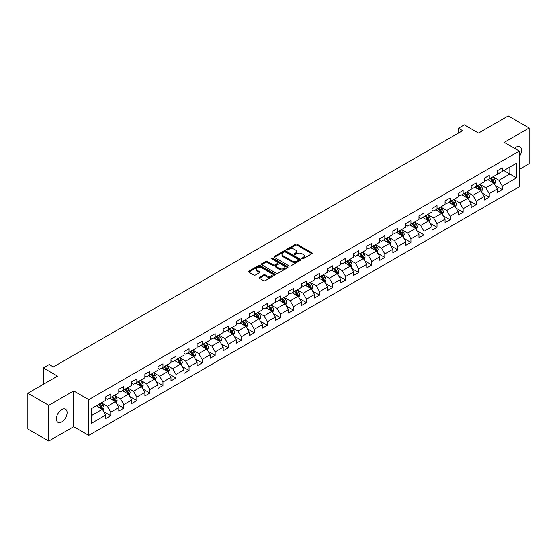<?xml version="1.0" encoding="UTF-8"?>
<svg xmlns="http://www.w3.org/2000/svg" width="557" height="557" viewBox="0 0 557 557"><rect width="100%" height="100%" fill="white"/><g stroke="black" fill="none" stroke-linecap="round" stroke-linejoin="round"><path stroke-width="0.84" d="M302.033 258.761A0.815 0.466 0 0 0 303.182 258.761L311.906 253.72A1.163 0.668 0 0 0 312.247 253.247A1.163 0.668 0 0 0 311.906 252.774L297.125 244.238A1.163 0.668 0 0 0 295.482 244.238L286.758 249.278A0.815 0.466 0 0 0 287.906 249.94L289.034 249.285A3.718 2.144 0 0 1 294.291 249.285L295.523 250.002A3.718 2.144 0 0 1 296.609 251.513A3.718 2.144 0 0 1 295.523 253.031L294.395 253.686A0.815 0.466 0 0 0 295.544 254.347L296.672 253.7A3.718 2.144 0 0 1 301.929 253.7L303.161 254.41A3.718 2.144 0 0 1 304.247 255.928A3.718 2.144 0 0 1 303.161 257.445L302.033 258.093A0.815 0.466 0 0 0 302.033 258.761L302.033 258.093M61.73 421.907A7.575 4.372 120 0 0 66.68 415.237A7.575 4.372 120 0 0 65.517 409.165A7.575 4.372 120 0 0 61.73 409.541A7.575 4.372 120 0 0 56.786 416.211A7.575 4.372 120 0 0 57.949 422.283A7.575 4.372 120 0 0 61.73 421.907M519.277 156.608A7.575 4.372 120 0 0 519.966 146.79A7.575 4.372 120 0 0 516.186 147.166A7.575 4.372 120 0 0 514.584 148.371M259.43 277.33A1.163 0.668 0 0 0 259.096 277.804A1.163 0.668 0 0 0 259.43 278.277L263.579 280.672A1.163 0.668 0 0 0 265.223 280.672L274.914 275.081A1.163 0.668 0 0 0 275.255 274.608A1.163 0.668 0 0 0 274.914 274.135L260.133 265.598A1.163 0.668 0 0 0 258.49 265.598L248.798 271.189A1.163 0.668 0 0 0 248.457 271.663A1.163 0.668 0 0 0 248.798 272.143L253.811 275.033A1.163 0.668 0 0 0 255.447 275.033L259.597 272.638A1.163 0.668 0 0 0 259.938 272.164A1.163 0.668 0 0 0 259.597 271.691L257.111 270.256A3.105 1.796 0 0 1 256.206 268.989A3.105 1.796 0 0 1 258.121 267.332A3.105 1.796 0 0 1 261.505 267.722L271.238 273.341A3.105 1.796 0 0 1 272.15 274.608A3.105 1.796 0 0 1 270.229 276.265A3.105 1.796 0 0 1 266.845 275.875L265.223 274.935A1.163 0.668 0 0 0 263.579 274.935L259.43 277.33L259.43 278.277M519.277 169.432L529.15 163.737L529.15 127.992L508.235 115.919L478.533 133.06L464.315 124.852L458.453 128.235L462.637 130.651L53.368 366.938L49.183 364.522L43.328 367.905L43.328 384.33M48.765 405.343L48.765 441.081L73.698 426.69L73.698 390.944L48.765 405.343L27.85 393.263L57.552 376.114L43.328 367.905M73.698 390.944L88.758 399.641L519.277 151.079L519.277 186.825L88.758 435.386L88.758 399.641M529.15 127.992L504.217 142.383L519.277 151.079M289.118 265.933A1.163 0.668 0 0 0 290.761 265.933L300.453 260.335A1.163 0.668 0 0 0 300.794 259.861A1.163 0.668 0 0 0 300.453 259.388L285.671 250.852A1.163 0.668 0 0 0 284.028 250.852L274.336 256.45A1.163 0.668 0 0 0 273.995 256.923A1.163 0.668 0 0 0 274.336 257.397L289.118 265.933M271.83 258.935A0.815 0.466 0 0 1 272.652 259.047L272.652 258.086L287.684 266.761A1.163 0.668 0 0 1 288.025 267.235A1.163 0.668 0 0 1 287.684 267.708L277.992 273.299A1.163 0.668 0 0 1 276.349 273.299L261.567 264.77L265.717 262.389L265.717 261.428L261.567 263.823A1.163 0.668 0 0 0 261.226 264.297A1.163 0.668 0 0 0 261.567 264.77L261.567 263.823M265.717 262.389A1.163 0.668 0 0 1 267.36 262.389L267.36 261.428A1.163 0.668 0 0 0 265.717 261.428M267.36 261.428L273.355 264.888A1.163 0.668 0 0 0 274.998 264.888L277.748 263.301A1.163 0.668 0 0 0 278.089 262.827A1.163 0.668 0 0 0 277.748 262.347L271.503 258.747A0.815 0.466 0 0 1 272.652 258.086M48.765 441.081L27.85 429.008L27.85 393.263M103.776 411.644L110.759 415.675L110.759 412.152L118.787 407.515L118.787 411.038L123.807 408.142L123.807 404.619L131.842 399.982L131.842 403.505L136.862 400.608L136.862 397.078L144.89 392.441L144.89 395.971L149.91 393.075L149.91 389.545L157.944 384.908L157.944 388.438L162.964 385.535L162.964 382.011L170.992 377.374L170.992 380.897L176.012 378.001L176.012 374.478L184.047 369.841L184.047 373.364L189.067 370.468L189.067 366.938L197.094 362.301L197.094 365.831L202.114 362.934L202.114 359.404L210.149 354.767L210.149 358.297L215.169 355.394L215.169 351.871L223.197 347.234L223.197 350.757L228.217 347.86L228.217 344.337L236.252 339.7L236.252 343.223L241.272 340.327L241.272 336.797L249.299 332.16L249.299 335.69L254.319 332.794L254.319 329.264L262.354 324.627L262.354 328.157L267.374 325.253L267.374 321.73L275.402 317.093L275.402 320.616L280.422 317.72L280.422 314.197L288.456 309.56L288.456 313.083L293.476 310.186L293.476 306.663L301.504 302.026L301.504 305.549L306.524 302.653L306.524 299.123L314.559 294.486L314.559 298.016L319.579 295.113L319.579 291.59L327.607 286.952L327.607 290.476L332.626 287.579L332.626 284.056L340.661 279.419L340.661 282.942L345.681 280.046L345.681 276.523L353.709 271.886L353.709 275.409L358.729 272.512L358.729 268.982L366.764 264.345L366.764 267.875L371.784 264.979L371.784 261.449L379.811 256.812L379.811 260.342L384.831 257.438L384.831 253.915L392.866 249.278L392.866 252.801L397.886 249.905L397.886 246.382L405.914 241.745L405.914 245.268L410.934 242.372L410.934 238.842L418.968 234.205L418.968 237.735L423.988 234.838L423.988 231.308L432.016 226.671L432.016 230.201L437.036 227.298L437.036 223.775L445.071 219.138L445.071 222.661L450.091 219.764L450.091 216.241L458.119 211.604L458.119 215.127L463.139 212.231L463.139 208.701L471.173 204.071L471.173 207.594L476.193 204.698L476.193 201.168L484.221 196.53L484.221 200.06L489.241 197.157L489.241 193.634L497.276 188.997L497.276 192.52L502.296 189.624L502.296 186.101L516.52 177.885L516.52 163.201L509.822 167.065L509.822 174.021L516.52 177.885M110.759 415.675L105.739 418.572L105.739 415.049L91.515 423.257L91.515 408.573L105.739 400.365L105.739 396.842L110.759 393.938L110.759 397.468L118.787 392.831L118.787 389.301L123.807 386.405L123.807 389.935L131.842 385.298L131.842 381.768L136.862 378.871L136.862 382.394L144.89 377.757L144.89 374.234L149.91 371.338L149.91 374.861L157.944 370.224L157.944 366.701L162.964 363.798L162.964 367.328L170.992 362.691L170.992 359.161L176.012 356.264L176.012 359.794L184.047 355.157L184.047 351.627L189.067 348.731L189.067 352.254L197.094 347.617L197.094 344.094L202.114 341.197L202.114 344.72L210.149 340.083L210.149 336.56L215.169 333.657L215.169 337.187L223.197 332.55L223.197 329.02L228.217 326.123L228.217 329.653L236.252 325.016L236.252 321.486L241.272 318.59L241.272 322.113L249.299 317.476L249.299 313.953L254.319 311.057L254.319 314.58L262.354 309.943L262.354 306.42L267.374 303.523L267.374 307.046L275.402 302.409L275.402 298.886L280.422 295.983L280.422 299.513L288.456 294.876L288.456 291.346L293.476 288.449L293.476 291.979L301.504 287.342L301.504 283.812L306.524 280.916L306.524 284.439L314.559 279.802L314.559 276.279L319.579 273.383L319.579 276.906L327.607 272.269L327.607 268.746L332.626 265.842L332.626 269.372L340.661 264.735L340.661 261.205L345.681 258.309L345.681 261.839L353.709 257.202L353.709 253.672L358.729 250.775L358.729 254.298L366.764 249.661L366.764 246.138L371.784 243.242L371.784 246.765L379.811 242.128L379.811 238.605L384.831 235.702L384.831 239.232L392.866 234.594L392.866 231.064L397.886 228.168L397.886 231.698L405.914 227.061L405.914 223.531L410.934 220.635L410.934 224.158L418.968 219.521L418.968 215.998L423.988 213.101L423.988 216.624L432.016 211.987L432.016 208.464L437.036 205.568L437.036 209.091L445.071 204.454L445.071 200.931L450.091 198.027L450.091 201.557L458.119 196.92L458.119 193.39L463.139 190.494L463.139 194.017L471.173 189.387L471.173 185.857L476.193 182.961L476.193 186.484L484.221 181.847L484.221 178.324L489.241 175.427L489.241 178.95L497.276 174.313L497.276 170.79L502.296 167.887L502.296 171.417L516.52 163.201M109.423 398.241L115.445 401.715L107.41 406.352L101.388 402.878M105.739 398.436L107.41 399.397L110.759 397.468M107.41 406.352L110.759 412.152M115.445 401.715L118.787 407.515M122.47 390.708L128.493 394.182L120.465 398.819L114.443 395.345M118.787 390.896L120.465 391.863L123.807 389.935M120.465 398.819L123.807 404.619M128.493 394.182L131.842 399.982M135.525 383.167L141.548 386.649L133.513 391.286L127.49 387.804M131.842 383.362L133.513 384.33L136.862 382.394M133.513 391.286L136.862 397.078M141.548 386.649L144.89 392.441M148.573 375.634L154.595 379.115L146.568 383.752L140.545 380.271M144.89 375.829L146.568 376.797L149.91 374.861M146.568 383.752L149.91 389.545M154.595 379.115L157.944 384.908M161.627 368.1L167.65 371.575L159.615 376.212L153.593 372.737M157.944 368.295L159.615 369.256L162.964 367.328M159.615 376.212L162.964 382.011M167.65 371.575L170.992 377.374M174.675 360.567L180.698 364.041L172.67 368.678L166.647 365.204M170.992 360.755L172.67 361.723L176.012 359.794M172.67 368.678L176.012 374.478M180.698 364.041L184.047 369.841M187.73 353.027L193.752 356.508L185.718 361.145L179.695 357.664M184.047 353.222L185.718 354.189L189.067 352.254M185.718 361.145L189.067 366.938M193.752 356.508L197.094 362.301M200.778 345.493L206.8 348.974L198.772 353.611L192.75 350.13M197.094 345.688L198.772 346.656L202.114 344.72M198.772 353.611L202.114 359.404M206.8 348.974L210.149 354.767M213.832 337.96L219.855 341.434L211.82 346.071L205.798 342.597M210.149 338.155L211.82 339.116L215.169 337.187M211.82 346.071L215.169 351.871M219.855 341.434L223.197 347.234M226.88 330.426L232.903 333.901L224.875 338.538L218.852 335.063M223.197 330.614L224.875 331.582L228.217 329.653M224.875 338.538L228.217 344.337M232.903 333.901L236.252 339.7M239.935 322.886L245.957 326.367L237.923 331.004L231.9 327.523M236.252 323.081L237.923 324.049L241.272 322.113M237.923 331.004L241.272 336.797M245.957 326.367L249.299 332.16M252.982 315.353L259.005 318.834L250.977 323.471L244.955 319.99M249.299 315.547L250.977 316.515L254.319 314.58M250.977 323.471L254.319 329.264M259.005 318.834L262.354 324.627M266.037 307.819L272.06 311.293L264.025 315.93L258.002 312.456M262.354 308.014L264.025 308.975L267.374 307.046M264.025 315.93L267.374 321.73M272.06 311.293L275.402 317.093M279.085 300.286L285.107 303.76L277.08 308.397L271.057 304.923M275.402 300.481L277.08 301.441L280.422 299.513M277.08 308.397L280.422 314.197M285.107 303.76L288.456 309.56M292.14 292.752L298.162 296.227L290.127 300.864L284.105 297.389M288.456 292.94L290.127 293.908L293.476 291.979M290.127 300.864L293.476 306.663M298.162 296.227L301.504 302.026M305.187 285.212L311.21 288.693L303.182 293.33L297.16 289.849M301.504 285.407L303.182 286.375L306.524 284.439M303.182 293.33L306.524 299.123M311.21 288.693L314.559 294.486M318.242 277.678L324.265 281.16L316.23 285.797L310.207 282.315M314.559 277.873L316.23 278.841L319.579 276.906M316.23 285.797L319.579 291.59M324.265 281.16L327.607 286.952M331.29 270.145L337.312 273.619L329.284 278.256L323.262 274.782M327.607 270.34L329.284 271.301L332.626 269.372M329.284 278.256L332.626 284.056M337.312 273.619L340.661 279.419M344.344 262.612L350.367 266.086L342.332 270.723L336.31 267.249M340.661 262.8L342.332 263.767L345.681 261.839M342.332 270.723L345.681 276.523M350.367 266.086L353.709 271.886M357.392 255.071L363.415 258.552L355.387 263.189L349.364 259.708M353.709 255.266L355.387 256.234L358.729 254.298M355.387 263.189L358.729 268.982M363.415 258.552L366.764 264.345M370.447 247.538L376.469 251.019L368.435 255.656L362.412 252.175M366.764 247.733L368.435 248.701L371.784 246.765M368.435 255.656L371.784 261.449M376.469 251.019L379.811 256.812M383.494 240.004L389.517 243.479L381.489 248.116L375.467 244.641M379.811 240.199L381.489 241.16L384.831 239.232M381.489 248.116L384.831 253.915M389.517 243.479L392.866 249.278M396.549 232.471L402.572 235.945L394.537 240.582L388.514 237.108M392.866 232.659L394.537 233.627L397.886 231.698M394.537 240.582L397.886 246.382M402.572 235.945L405.914 241.745M409.597 224.931L415.619 228.412L407.592 233.049L401.569 229.568M405.914 225.125L407.592 226.093L410.934 224.158M407.592 233.049L410.934 238.842M415.619 228.412L418.968 234.205M422.652 217.397L428.674 220.878L420.639 225.515L414.617 222.034M418.968 217.592L420.639 218.56L423.988 216.624M420.639 225.515L423.988 231.308M428.674 220.878L432.016 226.671M435.699 209.864L441.722 213.338L433.694 217.975L427.672 214.501M432.016 210.059L433.694 211.019L437.036 209.091M433.694 217.975L437.036 223.775M441.722 213.338L445.071 219.138M448.754 202.33L454.777 205.805L446.742 210.442L440.719 206.967M445.071 202.518L446.742 203.486L450.091 201.557M446.742 210.442L450.091 216.241M454.777 205.805L458.119 211.604M461.802 194.797L467.824 198.271L459.797 202.908L453.774 199.427M458.119 194.985L459.797 195.953L463.139 194.017M459.797 202.908L463.139 208.701M467.824 198.271L471.173 204.071M474.856 187.256L480.879 190.738L472.844 195.375L466.822 191.893M471.173 187.451L472.844 188.419L476.193 186.484M472.844 195.375L476.193 201.168M480.879 190.738L484.221 196.53M487.904 179.723L493.927 183.204L485.899 187.841L479.876 184.36M484.221 179.918L485.899 180.886L489.241 178.95M485.899 187.841L489.241 193.634M493.927 183.204L497.276 188.997M503.8 170.546L509.822 174.021L498.947 180.301L492.924 176.827M497.276 172.385L498.947 173.345L502.296 171.417M498.947 180.301L502.296 186.101M73.698 426.69L88.758 435.386M458.453 128.235L458.453 133.06M91.515 415.529L102.391 409.256L96.368 405.774M102.391 409.256L105.739 415.049M495.312 185.592L502.296 189.624M482.258 193.126L489.241 197.157M469.21 200.659L476.193 204.698M456.155 208.2L463.139 212.231M443.107 215.733L450.091 219.764M430.053 223.266L437.036 227.298M417.005 230.8L423.988 234.838M403.95 238.34L410.934 242.372M390.903 245.874L397.886 249.905M377.848 253.407L384.831 257.438M364.8 260.941L371.784 264.979M351.745 268.481L358.729 272.512M338.698 276.014L345.681 280.046M325.643 283.548L332.626 287.579M312.595 291.081L319.579 295.113M299.541 298.615L306.524 302.653M286.493 306.155L293.476 310.186M273.438 313.688L280.422 317.72M260.391 321.222L267.374 325.253M247.336 328.755L254.319 332.794M234.288 336.296L241.272 340.327M221.233 343.829L228.217 347.86M208.186 351.363L215.169 355.394M195.131 358.896L202.114 362.934M182.083 366.436L189.067 370.468M169.029 373.97L176.012 378.001M155.981 381.503L162.964 385.535M142.926 389.037L149.91 393.075M129.878 396.57L136.862 400.608M116.824 404.11L123.807 408.142M302.36 258.873L303.161 258.406A3.718 2.144 0 0 0 304.247 256.888L304.247 255.928M296.609 251.513L296.609 252.481A3.718 2.144 0 0 1 295.523 253.999L294.723 254.465M311.892 253.727L297.125 245.205A1.163 0.668 0 0 0 295.482 245.205L287.085 250.051M300.439 260.342L285.671 251.82A1.163 0.668 0 0 0 284.028 251.82L274.35 257.404M298.399 260.196A0.815 0.466 0 0 0 298.399 259.527L285.421 252.036A0.815 0.466 0 0 0 284.272 252.036L283.081 252.725A3.718 2.144 0 0 0 281.995 254.243A3.718 2.144 0 0 0 283.081 255.76L291.952 260.878A3.718 2.144 0 0 0 297.208 260.878L298.399 260.196L298.399 261.156A0.815 0.466 0 0 0 298.636 260.829L298.636 259.861M281.995 254.243L281.995 255.21A3.718 2.144 0 0 0 283.081 256.728L283.081 255.76M298.399 261.156L297.208 261.846A3.718 2.144 0 0 1 291.952 261.846L283.081 256.728M267.36 262.389L273.355 265.849A1.163 0.668 0 0 0 274.998 265.849L277.748 264.262A1.163 0.668 0 0 0 278.089 263.788L278.089 262.827M272.652 259.047L287.67 267.715M279.572 268.481A3.105 1.796 0 0 0 282.956 268.864A3.105 1.796 0 0 0 284.878 267.207A3.105 1.796 0 0 0 283.966 265.94L280.54 263.962A1.163 0.668 0 0 0 278.897 263.962L276.147 265.55A1.163 0.668 0 0 0 275.806 266.023A1.163 0.668 0 0 0 276.147 266.497L279.572 268.481L279.572 269.442A3.105 1.796 0 0 0 282.956 269.832A3.105 1.796 0 0 0 284.878 268.175L284.878 267.207M275.806 266.023L275.806 266.991A1.163 0.668 0 0 0 276.147 267.464L276.147 266.497M279.572 269.442L276.147 267.464M272.15 274.608L272.15 275.569A3.105 1.796 0 0 1 270.229 277.226A3.105 1.796 0 0 1 266.845 276.843L265.223 275.903A1.163 0.668 0 0 0 263.579 275.903L259.451 278.291M256.206 268.989L256.206 269.95A3.105 1.796 0 0 0 257.111 271.224L257.111 270.256M259.597 271.691L259.597 272.638L257.111 271.224M274.914 274.135L274.914 275.081L260.133 266.566A1.163 0.668 0 0 0 258.49 266.566L248.812 272.15M494.588 184.346L495.584 181.84A3.133 1.81 -120 0 0 494.581 179.166L492.854 176.861M489.847 180.844L488.677 179.277M490.264 178.358L491.991 180.663A3.133 1.81 60 0 1 492.889 182.55L493.892 181.972A3.133 1.81 -120 0 0 492.994 180.085L491.267 177.78M490.48 178.233L492.395 180.795A1.594 0.919 60 0 1 492.687 181.276L493.892 181.972M481.54 191.88L482.536 189.373A3.133 1.81 -120 0 0 481.533 186.706L479.807 184.402M476.799 188.377L475.622 186.811M477.21 185.899L478.936 188.203A3.133 1.81 60 0 1 479.835 190.09L480.844 189.505A3.133 1.81 -120 0 0 479.946 187.618L478.219 185.314M477.433 185.773L479.347 188.329A1.594 0.919 60 0 1 479.64 188.809L480.844 189.505M468.486 199.413L469.481 196.906A3.133 1.81 -120 0 0 468.479 194.24L466.752 191.935M463.744 195.918L462.575 194.351M464.162 193.432L465.889 195.737A3.133 1.81 60 0 1 466.787 197.624L467.789 197.046A3.133 1.81 -120 0 0 466.891 195.159L465.165 192.854M464.378 193.307L466.293 195.862A1.594 0.919 60 0 1 466.585 196.349L467.789 197.046M455.438 206.953L456.434 204.447A3.133 1.81 -120 0 0 455.431 201.773L453.704 199.469M450.697 203.451L449.52 201.885M451.107 200.966L452.834 203.27A3.133 1.81 60 0 1 453.732 205.157L454.742 204.579A3.133 1.81 -120 0 0 453.844 202.692L452.117 200.388M451.33 200.84L453.245 203.396A1.594 0.919 60 0 1 453.537 203.883L454.742 204.579M442.383 214.487L443.379 211.98A3.133 1.81 -120 0 0 442.376 209.307L440.65 207.002M437.642 210.985L436.472 209.418M438.06 208.499L439.786 210.804A3.133 1.81 60 0 1 440.684 212.69L441.687 212.113A3.133 1.81 -120 0 0 440.789 210.226L439.062 207.921M438.275 208.374L440.19 210.936A1.594 0.919 60 0 1 440.483 211.416L441.687 212.113M429.336 222.02L430.331 219.514A3.133 1.81 -120 0 0 429.329 216.847L427.602 214.542M424.594 218.518L423.417 216.952M425.005 216.039L426.732 218.344A3.133 1.81 60 0 1 427.63 220.224L428.639 219.646A3.133 1.81 -120 0 0 427.741 217.759L426.014 215.455M425.228 215.907L427.142 218.469A1.594 0.919 60 0 1 427.435 218.95L428.639 219.646M416.281 229.554L417.277 227.047A3.133 1.81 -120 0 0 416.274 224.38L414.547 222.076M411.539 226.058L410.37 224.492M411.957 223.573L413.684 225.877A3.133 1.81 60 0 1 414.582 227.764L415.585 227.179A3.133 1.81 -120 0 0 414.687 225.3L412.96 222.995M412.173 223.448L414.088 226.003A1.594 0.919 60 0 1 414.38 226.49L415.585 227.179M403.233 237.094L404.229 234.588A3.133 1.81 -120 0 0 403.226 231.914L401.5 229.609M398.492 233.592L397.315 232.025M398.903 231.106L400.629 233.411A3.133 1.81 60 0 1 401.527 235.298L402.537 234.72A3.133 1.81 -120 0 0 401.639 232.833L399.912 230.528M399.125 230.981L401.04 233.536A1.594 0.919 60 0 1 401.332 234.024L402.537 234.72M390.178 244.627L391.174 242.121A3.133 1.81 -120 0 0 390.172 239.447L388.445 237.143M385.437 241.125L384.267 239.559M385.855 238.64L387.581 240.944A3.133 1.81 60 0 1 388.48 242.831L389.482 242.253A3.133 1.81 -120 0 0 388.584 240.366L386.857 238.062M386.071 238.514L387.985 241.07A1.594 0.919 60 0 1 388.278 241.557L389.482 242.253M377.131 252.161L378.126 249.654A3.133 1.81 -120 0 0 377.124 246.988L375.397 244.676M372.389 248.659L371.213 247.092M372.8 246.18L374.527 248.485A3.133 1.81 60 0 1 375.425 250.365L376.435 249.787A3.133 1.81 -120 0 0 375.536 247.9L373.81 245.595M373.023 246.048L374.938 248.61A1.594 0.919 60 0 1 375.23 249.09L376.435 249.787M364.076 259.694L365.072 257.188A3.133 1.81 -120 0 0 364.069 254.521L362.342 252.217M359.335 256.192L358.165 254.633M359.752 253.714L361.479 256.018A3.133 1.81 60 0 1 362.377 257.905L363.38 257.32A3.133 1.81 -120 0 0 362.482 255.44L360.755 253.129M359.968 253.588L361.883 256.143A1.594 0.919 60 0 1 362.175 256.631L363.38 257.32M351.028 267.235L352.024 264.721A3.133 1.81 -120 0 0 351.021 262.055L349.295 259.75M346.287 263.733L345.11 262.166M346.698 261.247L348.424 263.552A3.133 1.81 60 0 1 349.323 265.438L350.332 264.86A3.133 1.81 -120 0 0 349.434 262.974L347.707 260.669M346.92 261.122L348.835 263.677A1.594 0.919 60 0 1 349.128 264.164L350.332 264.86M337.974 274.768L338.969 272.262A3.133 1.81 -120 0 0 337.967 269.588L336.24 267.283M333.232 271.266L332.063 269.699M333.65 268.78L335.377 271.085A3.133 1.81 60 0 1 336.275 272.972L337.277 272.394A3.133 1.81 -120 0 0 336.379 270.507L334.653 268.202M333.866 268.655L335.78 271.21A1.594 0.919 60 0 1 336.073 271.698L337.277 272.394M324.926 282.302L325.922 279.795A3.133 1.81 -120 0 0 324.919 277.121L323.192 274.817M320.184 278.799L319.008 277.233M320.595 276.314L322.322 278.625A3.133 1.81 60 0 1 323.22 280.505L324.23 279.927A3.133 1.81 -120 0 0 323.332 278.04L321.605 275.736M320.818 276.188L322.733 278.751A1.594 0.919 60 0 1 323.025 279.231L324.23 279.927M311.871 289.835L312.867 287.328A3.133 1.81 -120 0 0 311.864 284.662L310.138 282.357M307.13 286.333L305.96 284.766M307.548 283.854L309.274 286.159A3.133 1.81 60 0 1 310.172 288.046L311.175 287.461A3.133 1.81 -120 0 0 310.277 285.574L308.55 283.269M307.763 283.729L309.678 286.284A1.594 0.919 60 0 1 309.971 286.771L311.175 287.461M298.824 297.368L299.819 294.862A3.133 1.81 -120 0 0 298.817 292.195L297.09 289.891M294.082 293.873L292.905 292.307M294.493 291.388L296.22 293.692A3.133 1.81 60 0 1 297.118 295.579L298.127 295.001A3.133 1.81 -120 0 0 297.229 293.114L295.502 290.81M294.716 291.262L296.63 293.817A1.594 0.919 60 0 1 296.923 294.305L298.127 295.001M285.769 304.909L286.764 302.402A3.133 1.81 -120 0 0 285.762 299.729L284.035 297.424M281.027 301.407L279.858 299.84M281.445 298.921L283.172 301.226A3.133 1.81 60 0 1 284.07 303.112L285.073 302.535A3.133 1.81 -120 0 0 284.174 300.648L282.448 298.343M281.661 298.796L283.576 301.351A1.594 0.919 60 0 1 283.868 301.838L285.073 302.535M272.721 312.442L273.717 309.936A3.133 1.81 -120 0 0 272.714 307.262L270.987 304.958M267.98 308.94L266.803 307.373M268.39 306.454L270.117 308.759A3.133 1.81 60 0 1 271.015 310.646L272.025 310.068A3.133 1.81 -120 0 0 271.127 308.181L269.4 305.877M268.613 306.329L270.528 308.891A1.594 0.919 60 0 1 270.82 309.372L272.025 310.068M259.666 319.976L260.662 317.469A3.133 1.81 -120 0 0 259.659 314.802L257.933 312.498M254.925 316.473L253.755 314.907M255.343 313.995L257.069 316.299A3.133 1.81 60 0 1 257.968 318.186L258.97 317.601A3.133 1.81 -120 0 0 258.072 315.715L256.345 313.41M255.559 313.863L257.473 316.425A1.594 0.919 60 0 1 257.766 316.905L258.97 317.601M246.619 327.509L247.614 325.003A3.133 1.81 -120 0 0 246.612 322.336L244.885 320.031M241.877 324.014L240.701 322.447M242.288 321.528L244.015 323.833A3.133 1.81 60 0 1 244.913 325.72L245.922 325.135A3.133 1.81 -120 0 0 245.024 323.255L243.298 320.95M242.511 321.403L244.426 323.958A1.594 0.919 60 0 1 244.718 324.446L245.922 325.135M233.564 335.049L234.56 332.543A3.133 1.81 -120 0 0 233.557 329.869L231.83 327.565M228.823 331.547L227.653 329.981M229.24 329.062L230.967 331.366A3.133 1.81 60 0 1 231.865 333.253L232.868 332.675A3.133 1.81 -120 0 0 231.97 330.788L230.243 328.484M229.456 328.936L231.371 331.492A1.594 0.919 60 0 1 231.663 331.979L232.868 332.675M220.516 342.583L221.512 340.076A3.133 1.81 -120 0 0 220.509 337.403L218.783 335.098M215.775 339.081L214.598 337.514M216.186 336.595L217.912 338.9A3.133 1.81 60 0 1 218.81 340.787L219.82 340.209A3.133 1.81 -120 0 0 218.922 338.322L217.195 336.017M216.408 336.47L218.323 339.025A1.594 0.919 60 0 1 218.616 339.512L219.82 340.209M207.462 350.116L208.457 347.61A3.133 1.81 -120 0 0 207.455 344.943L205.728 342.632M202.72 346.614L201.55 345.048M203.138 344.135L204.865 346.44A3.133 1.81 60 0 1 205.763 348.32L206.765 347.742A3.133 1.81 -120 0 0 205.867 345.855L204.141 343.551M203.354 344.003L205.268 346.565A1.594 0.919 60 0 1 205.561 347.046L206.765 347.742M194.414 357.65L195.41 355.143A3.133 1.81 -120 0 0 194.407 352.477L192.68 350.172M189.672 354.148L188.496 352.588M190.083 351.669L191.81 353.974A3.133 1.81 60 0 1 192.708 355.86L193.718 355.275A3.133 1.81 -120 0 0 192.819 353.396L191.093 351.091M190.306 351.544L192.221 354.099A1.594 0.919 60 0 1 192.513 354.586L193.718 355.275M181.359 365.19L182.355 362.677A3.133 1.81 -120 0 0 181.352 360.01L179.626 357.705M176.618 361.688L175.448 360.121M177.035 359.202L178.762 361.507A3.133 1.81 60 0 1 179.66 363.394L180.663 362.816A3.133 1.81 -120 0 0 179.765 360.929L178.038 358.624M177.251 359.077L179.166 361.632A1.594 0.919 60 0 1 179.458 362.12L180.663 362.816M168.311 372.724L169.307 370.217A3.133 1.81 -120 0 0 168.305 367.543L166.578 365.239M163.57 369.221L162.393 367.655M163.981 366.736L165.708 369.04A3.133 1.81 60 0 1 166.606 370.927L167.615 370.349A3.133 1.81 -120 0 0 166.717 368.462L164.99 366.158M164.204 366.61L166.118 369.166A1.594 0.919 60 0 1 166.411 369.653L167.615 370.349M155.257 380.257L156.252 377.75A3.133 1.81 -120 0 0 155.25 375.077L153.523 372.772M150.515 376.755L149.346 375.188M150.933 374.269L152.66 376.581A3.133 1.81 60 0 1 153.558 378.461L154.561 377.883A3.133 1.81 -120 0 0 153.662 375.996L151.936 373.691M151.149 374.144L153.064 376.706A1.594 0.919 60 0 1 153.356 377.186L154.561 377.883M142.209 387.79L143.205 385.284A3.133 1.81 -120 0 0 142.202 382.617L140.475 380.313M137.468 384.288L136.291 382.729M137.878 381.81L139.605 384.114A3.133 1.81 60 0 1 140.503 386.001L141.513 385.416A3.133 1.81 -120 0 0 140.615 383.536L138.888 381.225M138.101 381.684L140.016 384.239A1.594 0.919 60 0 1 140.308 384.727L141.513 385.416M129.154 395.324L130.15 392.817A3.133 1.81 -120 0 0 129.147 390.151L127.421 387.846M124.413 391.829L123.243 390.262M124.831 389.343L126.557 391.648A3.133 1.81 60 0 1 127.456 393.534L128.458 392.957A3.133 1.81 -120 0 0 127.56 391.07L125.833 388.765M125.047 389.218L126.961 391.773A1.594 0.919 60 0 1 127.254 392.26L128.458 392.957M116.107 402.864L117.102 400.358A3.133 1.81 -120 0 0 116.1 397.684L114.373 395.379M111.365 399.362L110.189 397.795M111.776 396.876L113.503 399.181A3.133 1.81 60 0 1 114.401 401.068L115.41 400.49A3.133 1.81 -120 0 0 114.512 398.603L112.786 396.299M111.999 396.751L113.913 399.306A1.594 0.919 60 0 1 114.206 399.794L115.41 400.49M103.052 410.398L104.048 407.891A3.133 1.81 -120 0 0 103.045 405.218L101.318 402.913M98.31 406.895L97.141 405.329M98.728 404.41L100.455 406.714A3.133 1.81 60 0 1 101.353 408.601L102.356 408.023A3.133 1.81 -120 0 0 101.458 406.137L99.731 403.832M98.944 404.285L100.859 406.847A1.594 0.919 60 0 1 101.151 407.327L102.356 408.023M43.328 379.763L42.973 379.199L43.328 378.029M43.328 378.433L42.973 378.231M303.161 258.406L303.161 257.445M294.395 254.347L294.395 253.686M295.523 253.999L295.523 253.031M286.758 249.94L286.758 249.278M295.482 245.205L295.482 244.238M297.125 245.205L297.125 244.238M311.906 253.72L311.906 252.774M274.336 257.397L274.336 256.45M284.028 251.82L284.028 250.852M285.671 251.82L285.671 250.852M300.453 260.335L300.453 259.388M291.952 261.846L291.952 260.878M297.208 261.846L297.208 260.878M273.355 265.849L273.355 264.888M274.998 265.849L274.998 264.888M277.748 264.262L277.748 263.301M287.684 267.708L287.684 266.761M263.579 275.903L263.579 274.935M265.223 275.903L265.223 274.935M266.845 276.843L266.845 275.875M248.798 272.143L248.798 271.189M258.49 266.566L258.49 265.598M260.133 266.566L260.133 265.598M493.62 183.023L495.563 181.902M492.994 180.085L494.581 179.166M490.766 181.373L491.991 180.663M480.566 190.557L482.515 189.436M479.946 187.618L481.533 186.706M477.711 188.907L478.936 188.203M467.518 198.09L469.46 196.969M466.891 195.159L468.479 194.24M464.663 196.447L465.889 195.737M454.463 205.63L456.413 204.503M453.844 202.692L455.431 201.773M451.609 203.98L452.834 203.27M441.416 213.164L443.358 212.043M440.789 210.226L442.376 209.307M438.561 211.514L439.786 210.804M428.361 220.697L430.31 219.576M427.741 217.759L429.329 216.847M425.506 219.047L426.732 218.344M415.313 228.231L417.256 227.11M414.687 225.3L416.274 224.38M412.459 226.588L413.684 225.877M402.258 235.771L404.208 234.643M401.639 232.833L403.226 231.914M399.404 234.121L400.629 233.411M389.211 243.305L391.153 242.177M388.584 240.366L390.172 239.447M386.356 241.654L387.581 240.944M376.156 250.838L378.106 249.717M375.536 247.9L377.124 246.988M373.301 249.188L374.527 248.485M363.108 258.371L365.051 257.25M362.482 255.44L364.069 254.521M360.254 256.721L361.479 256.018M350.054 265.905L352.003 264.784M349.434 262.974L351.021 262.055M347.199 264.262L348.424 263.552M337.006 273.445L338.948 272.317M336.379 270.507L337.967 269.588M334.151 271.795L335.377 271.085M323.951 280.979L325.901 279.858M323.332 278.04L324.919 277.121M321.097 279.329L322.322 278.625M310.903 288.512L312.846 287.391M310.277 285.574L311.864 284.662M308.049 286.862L309.274 286.159M297.849 296.046L299.798 294.925M297.229 293.114L298.817 292.195M294.994 294.402L296.22 293.692M284.801 303.586L286.744 302.458M284.174 300.648L285.762 299.729M281.946 301.936L283.172 301.226M271.746 311.119L273.696 309.998M271.127 308.181L272.714 307.262M268.892 309.469L270.117 308.759M258.699 318.653L260.641 317.532M258.072 315.715L259.659 314.802M255.844 317.003L257.069 316.299M245.644 326.186L247.593 325.065M245.024 323.255L246.612 322.336M242.789 324.543L244.015 323.833M232.596 333.727L234.539 332.599M231.97 330.788L233.557 329.869M229.742 332.076L230.967 331.366M219.542 341.26L221.491 340.132M218.922 338.322L220.509 337.403M216.687 339.61L217.912 338.9M206.494 348.793L208.436 347.672M205.867 345.855L207.455 344.943M203.639 347.143L204.865 346.44M193.439 356.327L195.389 355.206M192.819 353.396L194.407 352.477M190.585 354.684L191.81 353.974M180.391 363.86L182.334 362.739M179.765 360.929L181.352 360.01M177.537 362.217L178.762 361.507M167.337 371.401L169.286 370.273M166.717 368.462L168.305 367.543M164.482 369.751L165.708 369.04M154.289 378.934L156.232 377.813M153.662 375.996L155.25 375.077M151.434 377.284L152.66 376.581M141.234 386.467L143.184 385.347M140.615 383.536L142.202 382.617M138.38 384.817L139.605 384.114M128.187 394.001L130.129 392.88M127.56 391.07L129.147 390.151M125.332 392.358L126.557 391.648M115.132 401.541L117.081 400.413M114.512 398.603L116.1 397.684M112.277 399.891L113.503 399.181M102.084 409.075L104.027 407.954M101.458 406.137L103.045 405.218M99.23 407.425L100.455 406.714"/></g></svg>

